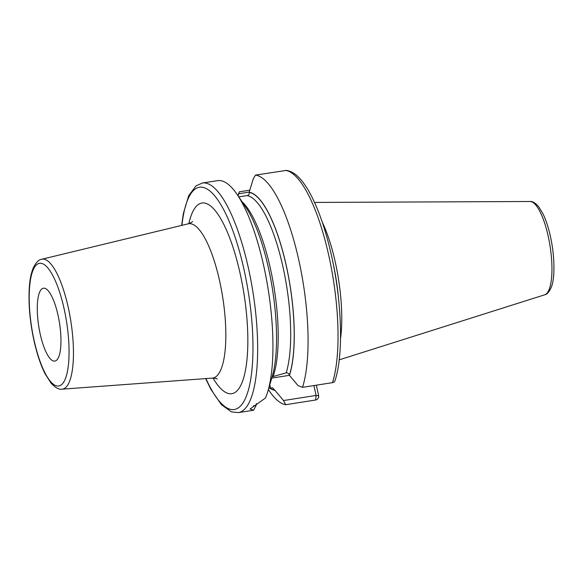 <?xml version="1.0" encoding="UTF-8"?>
<svg xmlns="http://www.w3.org/2000/svg" width="583" height="583" viewBox="0 0 583 583"><rect width="100%" height="100%" fill="white"/><g stroke="black" fill="none" stroke-linecap="round" stroke-linejoin="round"><path stroke-width="0.87" d="M340.516 338.803A81.328 23.16 -98.9 0 0 335.378 262.539A81.328 23.16 81.1 0 0 322.224 222.065M332.827 261.927A80.716 22.985 81.1 0 1 333.075 263.028A80.716 22.985 -98.9 0 1 338.417 297.6M316.336 385.181L318.675 395.813A3.687 3.52 -81 0 1 315.651 400.004L285.692 404.704L283.527 400.536L274.965 390.348A100.276 28.552 -98.9 0 1 269.732 388.103M249.225 192.113L238.76 193.753L238.097 195.917M268.756 388.263L272.56 387.812L274.965 390.348M238.724 196.843L247.214 195.604C248.832 195.108 249.502 194.044 249.225 192.412A100.094 28.501 81.1 0 1 286.355 266.234A100.094 28.501 81.1 0 1 289.416 375.204L289.459 375.394A100.276 28.552 -98.9 0 0 286.399 266.183A100.276 28.552 -98.9 0 0 249.189 192.23L253.248 178.799L255.471 175.097A116.192 33.085 -98.9 0 1 298.824 260.215A116.192 33.085 -98.9 0 1 302.511 387.345L332.47 382.652A3.687 3.083 17.8 0 0 334.977 380.692C344.087 353.699 341.689 296.558 329.869 248.657C324.432 226.386 317.895 208.102 310.273 193.811C306.884 187.515 303.393 182.413 299.808 178.507C295.617 173.829 291.143 171.125 286.377 170.389L255.471 175.097M238.76 193.753L239.263 191.822A116.192 33.085 -98.9 0 0 238.534 194.132L238.032 195.83M268.377 389.524L269.375 390.989A116.192 33.085 -98.9 0 0 285.692 404.704M302.511 387.345L298.022 385.582L289.459 375.394M239.263 191.822L249.808 190.167M256.367 403.618L256.039 405.557L253.627 410.221L250.071 409.026L265.447 398.029A116.192 33.085 -98.9 0 0 267.881 391.222A116.192 33.085 -98.9 0 0 263.829 266.344A116.192 33.085 -98.9 0 0 237.041 194.365A116.192 33.085 -98.9 0 0 217.656 180.643L202.374 183.033A116.192 33.085 81.1 0 1 248.547 268.741A116.192 33.085 -98.9 0 1 238.345 412.611L231.429 411.875L221.409 404.675L210.871 389.335L205.653 378.6M289.416 375.204C288.979 373.601 287.9 372.807 286.187 372.836L272.137 376.837M237.041 194.365L245.545 206.848A100.276 28.552 81.1 0 1 272.166 376.742L267.881 391.222M256.039 405.557L253.335 405.885M318.675 395.813L316.073 395.442L283.527 400.536M271.765 378.097L289.445 375.328M313.902 385.56L316.073 395.442L315.651 400.011M40.169 333.891A36.897 10.509 -98.9 0 0 54.831 361.103A36.897 10.509 -98.9 0 0 58.074 315.41A36.897 10.509 -98.9 0 0 43.412 288.199A36.897 10.509 -98.9 0 0 40.169 333.891M544.66 294.823C547.065 294.4 549.281 291.857 551.307 287.171C554.841 279.111 555.074 257.3 550.454 236.618C548.479 227.669 545.994 220.09 543.013 213.874L538.743 206.797C535.391 202.935 532.49 201.171 530.042 201.499A47.274 13.46 81.1 0 1 548.246 236.421A47.274 13.46 -98.9 0 1 544.66 294.823L339.197 359.849M274.921 390.158A100.094 28.501 81.1 0 1 269.936 388.067M285.43 170.404A116.192 33.085 81.1 0 1 328.783 255.514A116.192 33.085 81.1 0 1 332.47 382.652M247.214 195.604A97.325 27.714 81.1 0 1 283.068 267.335A97.325 27.714 81.1 0 1 286.187 372.836M242.062 201.74A97.325 27.714 81.1 0 1 273.128 282.128A97.325 27.714 81.1 0 1 273.252 376.152M269.791 384.773L270.497 387.979M205.937 378.578A112.497 32.036 -98.9 0 0 247.039 394.327A112.497 32.036 -98.9 0 0 244.153 270.206A112.497 32.036 81.1 0 0 208.685 190.051A112.497 32.036 81.1 0 0 181.932 225.344M213.043 378.083A96.494 27.474 -98.9 0 0 244.197 375.904A96.494 27.474 -98.9 0 0 240.276 274.214A96.494 27.474 -98.9 0 0 188.848 223.646M217.204 379.059L217.204 379.059C216.869 378.571 215.251 378.25 212.336 378.112A78.1 22.241 -98.9 0 0 219.711 281.341A78.1 22.241 -98.9 0 0 188.163 223.836C190.743 222.903 192.193 222.108 192.507 221.445L192.507 221.445M62.09 389.167C59.16 389.816 55.509 387.841 51.129 383.235L45.117 373.849C40.635 364.951 36.918 353.815 33.952 340.436C31.285 328.214 29.689 316.117 29.15 304.151C28.56 285.597 30.119 276.189 33.078 268.348C35.913 262.503 38.799 259.471 41.736 259.26A65.762 18.729 81.1 0 1 68.298 307.686A65.762 18.729 81.1 0 1 62.09 389.167L212.336 378.112M64.188 309.107A62.09 17.679 81.1 0 1 62.184 384.051A62.09 17.679 81.1 0 1 34.062 340.195A62.09 17.679 81.1 0 1 36.066 265.25A62.09 17.679 81.1 0 1 64.188 309.107M530.042 201.499L314.536 202.425M253.62 410.221L238.345 412.611M202.374 183.033L196.019 185.853L188.681 195.771L183.339 213.597L181.648 225.41M41.736 259.26L188.163 223.836"/></g></svg>
